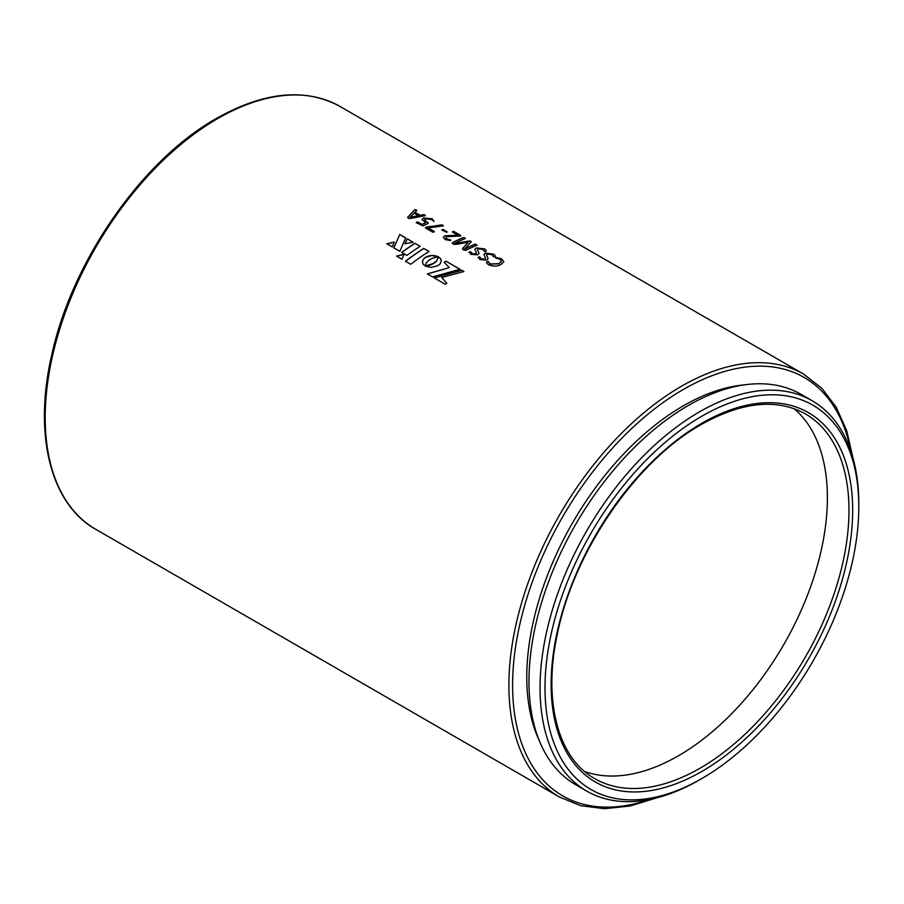 <?xml version="1.0" encoding="UTF-8"?>
<svg xmlns="http://www.w3.org/2000/svg" width="904" height="904" viewBox="0 0 904 904"><rect width="100%" height="100%" fill="white"/><g stroke="black" fill="none" stroke-linecap="round" stroke-linejoin="round"><path stroke-width="1.36" d="M744.613 384.833A221.491 127.882 120 0 0 683.401 405.794A221.491 127.882 120 0 0 539.236 740.568M812.12 400.721L801.023 394.313A225.378 130.119 120 0 0 688.339 405.478A225.378 130.119 120 0 0 541.101 604.075A225.378 130.119 120 0 0 575.645 784.672L586.741 791.09A225.378 130.119 -60 0 1 552.197 610.482A225.378 130.119 -60 0 1 699.436 411.885A225.378 130.119 -60 0 1 812.12 400.721A225.378 130.119 -60 0 1 858.8 503.89A225.378 130.119 -60 0 1 858.8 505.325M699.436 779.926L701.899 778.502A221.887 128.108 120 0 0 858.8 506.737A221.887 128.108 120 0 0 701.899 416.156A221.887 128.108 120 0 0 544.999 687.91A221.887 128.108 120 0 0 701.899 778.502L699.436 779.926A225.378 130.119 -60 0 1 699.436 779.926L699.436 779.926A225.378 130.119 -60 0 1 586.741 791.09M794.062 408.653A210.598 121.588 -60 0 1 812.922 580.086A210.598 121.588 -60 0 1 678.475 755.755A210.598 121.588 -60 0 1 584.594 771.474M501.584 258.827L503.878 261.708L500.737 264.669C496.872 266.556 492.861 266.556 488.714 264.691C486.861 263.708 486.341 262.68 487.166 261.629L488.194 261.437L490.171 263.957L498.838 263.663L501.449 261.279L499.901 259.312L495.539 257.9L496.036 257.437L501.584 258.827L503.867 261.776M486.589 262.216L488.183 261.584L490.16 264.104L498.827 263.81L501.437 261.358M495.539 257.9L501.562 258.973M493.143 253.956C494.974 254.883 495.528 255.798 494.782 256.691L493.72 256.849L491.674 254.566L487.301 254.092L486.567 254.917L488.126 258.51L486.77 260.07L479.832 259.561L478.623 257.109L479.617 256.883L481.233 258.793L484.804 259.098L485.527 258.205L483.968 254.589L485.312 253.131L493.121 254.103C494.963 255.03 495.505 255.945 494.77 256.838M495.358 256.227L494.782 256.691M478.024 257.606L479.606 257.03L481.233 258.94L484.793 259.245L485.527 258.273M484.069 248.713C485.911 249.651 486.454 250.555 485.719 251.459L484.657 251.617L482.612 249.334L478.239 248.86L477.504 249.685L479.063 253.267L477.696 254.838L470.758 254.329L469.56 251.877L470.543 251.64L472.171 253.561L475.73 253.866L476.464 252.962L474.905 249.357L476.238 247.888L484.058 248.871C485.889 249.798 486.442 250.713 485.697 251.606M486.296 250.996L485.719 251.459M468.95 252.374L470.532 251.787L472.159 253.708L475.719 254.013L476.453 253.041M465.413 238.43A244.17 140.967 -60 0 0 454.768 243.436L470.668 241.165L471.221 241.741L464.554 249.086A244.17 140.967 -60 0 1 475.21 244.091L477.018 245.131A244.17 140.967 -60 0 0 465.775 250.442L463.255 249.786L462.724 248.397L468.136 242.17L455.853 244.408L453.492 244.159L452.362 242.701A244.17 140.967 -60 0 1 463.605 237.39L465.402 238.577M454.757 243.583L469.594 240.961L471.221 241.741M464.554 249.244L464.554 249.244A243.99 140.866 -60 0 1 475.188 244.238L477.007 245.289M476.419 244.645L477.018 245.131M462.452 248.905L468.182 242.204M452.373 243.504L452.35 242.848A243.99 140.866 -60 0 1 463.582 237.537L464.803 237.933M453.751 231.39L460.633 235.368L460.452 236L446.745 236.712L445.864 237.718L446.825 238.927L450.791 240.046L450.328 240.577L445.107 239.515L443.31 237.356L444.666 235.797L457.752 235.164L452.316 232.034L452.655 231.503L453.751 231.39L460.611 235.515L460.43 236.159M445.864 237.786L446.813 239.074L450.791 240.046L450.328 240.577M452.316 232.034L453.729 231.548M443.05 229.458L447.073 231.786L446.791 232.283L441.785 230.045L443.05 229.458L446.779 232.43M441.785 230.045L443.039 229.605M426.97 226.893L442.983 225.175L443.288 225.842L428.202 227.977L434.202 231.447L432.756 232.181L425.468 227.977L425.671 227.322L441.593 224.904L443.276 225.989M428.202 227.977L434.202 231.447L433.841 232.023M425.468 227.977L426.97 227.04M428.089 223.412A244.17 140.967 -60 0 0 423.049 225.898L416.258 222.666L417.682 221.909L422.055 224.429A244.17 140.967 -60 0 1 425.558 222.7L422.021 219.525L423.547 217.943L432.236 218.791L434.067 221.231L431.072 219.389L425.535 218.915L424.473 219.966L428.191 222.836L428.078 223.559M416.258 222.666L417.682 222.056L422.055 224.576A243.99 140.866 -60 0 1 425.547 222.847L425.558 222.7M408.438 218.293L407.647 217.468L414.8 209.705L416.834 210.372L414.936 212.293L420.089 215.265L424.01 214.553L425.298 215.615L409.84 218.598L408.45 218.147L407.659 217.322L414.823 209.547L416.834 210.372M414.936 212.293L420.077 215.412L423.999 214.711L425.298 215.615M408.45 218.147L407.647 217.468M425.185 265.991L426.473 262.578L429.264 259.889L433.242 257.945L438.451 256.939L431.818 255.504L425.185 257.527L423.128 259.606L422.45 261.911L423.14 264.16L425.185 265.991M432.53 276.906L460.012 269.268L445.932 261.143A244.17 140.967 -60 0 0 444.158 262.284L449.288 267.595L427.332 273.912L432.53 276.906M446.757 283.223L441.706 277.471L463.91 271.528L461.639 270.206L434.157 277.844L445.333 284.297A244.17 140.967 -60 0 1 446.757 283.223M414.97 243.266A244.17 140.967 -60 0 0 401.681 252.363L406.902 255.38A244.17 140.967 -60 0 1 420.202 246.283L414.981 243.402A243.99 140.866 -60 0 0 401.794 252.419M386.856 243.797L392.325 246.962L394.234 242.069L386.856 243.797M399.76 234.486L393.805 247.809L399.839 251.301L405.681 237.899L399.76 234.486L393.816 247.945M413.162 242.227L407.263 238.814L404.935 243.775L413.162 242.227M433.615 263.358L425.298 266.07L431.005 267.437L437.841 265.686L440.225 263.731L441.299 260.973L440.61 258.827L438.53 256.985L436.801 260.736L432.813 263.81M404.077 254.171L396.596 256.137L401.952 259.233L404.077 254.171M423.818 248.374A244.17 140.967 -60 0 0 405.455 261.256L410.698 264.284A244.17 140.967 -60 0 1 429.061 251.402L423.818 248.51A243.99 140.866 -60 0 0 405.557 261.312M428.948 251.47L423.818 248.51M404.088 254.306L396.607 256.273M432.824 263.945L432.01 264.205M432.022 264.341L431.208 264.567M431.231 264.691L430.428 264.872M430.451 264.996L429.671 265.132M429.694 265.267L428.948 265.358M428.971 265.482L428.27 265.539M428.281 265.674L427.626 265.686M427.648 265.821L427.05 265.81M441.31 261.109L441.254 260.42M441.265 260.555L441.118 259.877M441.129 260.013L440.903 259.335M440.915 259.482L440.61 258.827M440.61 258.962L440.214 258.329M440.225 258.465L439.739 257.855M439.751 257.99L439.174 257.403M439.186 257.538L438.53 256.985M436.338 261.392L435.773 261.776M435.784 261.911L435.14 262.318M435.152 262.454L434.406 262.849M434.417 262.985L433.626 263.493M412.981 242.249L407.263 238.814M407.263 238.95L404.947 243.91M405.636 238.012L399.771 234.622M394.246 242.204L386.867 243.933M420.089 246.351L414.981 243.402M446.779 283.347L441.706 277.471M463.752 271.562L461.639 270.206M461.65 270.352L434.169 277.98M459.853 269.313L445.932 261.143M444.248 262.375A243.99 140.866 -60 0 1 445.932 261.279M427.355 274.036L449.288 267.595M438.463 257.086L437.739 256.578M437.751 256.713L436.982 256.261M436.982 256.397L436.18 256.001M436.18 256.137L435.344 255.798M435.355 255.934L434.485 255.64M434.496 255.775L433.604 255.538M433.615 255.685L432.711 255.493M432.722 255.629L431.818 255.504M431.818 255.64L430.914 255.572M430.925 255.708L430.033 255.685M430.033 255.821L429.151 255.855M429.163 255.99L428.293 256.081M428.304 256.216L427.456 256.363M427.468 256.499L426.654 256.691M426.665 256.826L425.897 257.086M425.908 257.222L425.185 257.527M425.196 257.663L424.541 258.013M424.552 258.148L423.987 258.521M422.462 262.047L422.507 262.623M416.145 209.841L416.823 210.519M425.23 215.084L425.287 215.762M410.122 217.502L418.405 215.762L414.111 213.129L410.122 217.344L418.416 215.604M432.236 218.791L434.044 221.378M424.473 220.034L428.18 222.983M416.258 222.802L416.597 222.226M422.021 219.604L423.535 218.09L432.225 218.949M434.191 231.593L433.83 232.17M425.456 228.124L425.66 227.469M443.31 237.436L444.655 235.944L457.752 235.164M470.656 241.311L471.21 241.888M452.362 243.651L452.35 242.848M477.504 249.753L479.052 253.346M468.961 252.453L469.549 252.013M474.905 249.425L476.227 248.035L484.058 248.871M486.567 254.996L488.126 258.578M478.024 257.685L478.623 257.256M483.968 254.668L485.301 253.278L493.121 254.103M486.589 262.284L487.166 261.776M95.767 529.326L559.474 797.034A244.17 140.967 -60 0 1 522.037 601.375A244.17 140.967 -60 0 1 681.548 386.211A244.17 140.967 -60 0 1 803.633 374.12L339.938 106.412A244.17 140.967 120 0 0 217.853 118.503A244.17 140.967 120 0 0 58.342 333.666A244.17 140.967 120 0 0 95.767 529.326C50.296 503.969 33.177 433.931 51.844 354.447C72.207 260.657 142.47 159.85 216.542 118.367C264.07 91.643 305.202 87.654 339.938 106.412M850.856 451.119A241.549 139.465 120 0 0 683.401 389.421A241.549 139.465 120 0 0 513.438 665.254A241.549 139.465 120 0 0 649.761 799.43M701.899 423.241A213.208 123.102 -60 0 1 852.664 510.285A213.208 123.102 -60 0 1 701.899 771.417A213.208 123.102 -60 0 1 551.135 684.373A213.208 123.102 -60 0 1 701.899 423.241M700.046 768.208A210.598 121.588 120 0 0 837.635 582.628A210.598 121.588 120 0 0 805.351 413.874C776.83 398.189 742.161 401.704 701.357 424.439C635.704 461.051 573.046 552.626 557.033 635.602C542.942 702.035 558.412 758.569 594.753 778.638A210.598 121.588 120 0 0 700.046 768.208M858.8 506.737L858.8 503.89M853.003 458.068L846.709 430.711L836.211 407.218L821.736 388.166L803.633 374.12M559.474 797.034L580.684 805.679L604.414 808.696L630.02 806.04L656.846 797.814"/></g></svg>
